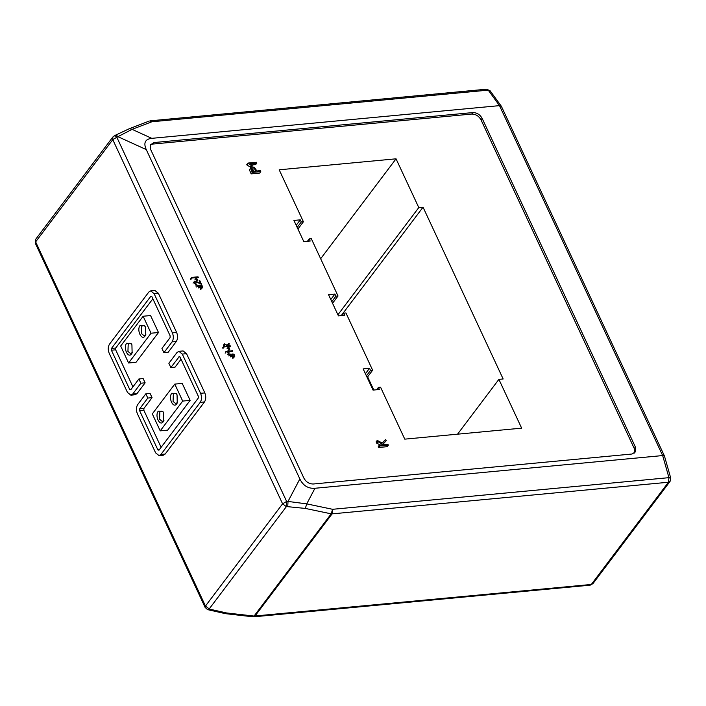 <?xml version="1.0" encoding="UTF-8"?>
<svg xmlns="http://www.w3.org/2000/svg" width="706" height="706" viewBox="0 0 706 706"><rect width="100%" height="100%" fill="white"/><g stroke="black" fill="none" stroke-linecap="round" stroke-linejoin="round"><path stroke-width="1.06" d="M314.947 488.27L306.739 503.881L288.022 501.437L287.739 506.679L286.362 506.67L286.636 501.428L282.594 503.819L286.362 506.67L209.232 608.899L205.464 606.048L205.111 607.398L207.335 609.419L209.232 608.899L210.317 609.287L208.429 609.816L225.452 613.664L226.476 612.94L254.054 616.073L331.185 513.836L305.327 508.426L306.739 503.881L332.597 509.3L668.944 477.662L662.669 455.564L499.495 105.635L151.772 138.341C145.118 139.117 143.283 142.868 146.266 149.593L299.847 478.95C303.121 485.649 308.16 488.755 314.947 488.27L662.669 455.564L664.452 456.005L670.7 477.997L668.944 477.662L668.432 482.242L591.301 584.471L590.181 585.168L592.934 583.641L591.301 584.471L254.054 616.073L253.03 616.797L254.954 616.1L332.085 513.871L332.597 509.3L331.185 513.836L332.085 513.871L668.432 482.242L670.065 481.404L592.934 583.641M634.288 448.548L481.007 119.826L482.127 118.343L635.409 447.066L634.288 448.548L634.606 453.031M481.007 119.826C478.827 115.996 475.712 114.081 471.661 114.063L152.946 144.042L154.067 142.55L150.431 144.836L150.66 149.513L303.951 478.236C306.13 482.066 309.246 483.981 313.287 483.998L632.002 454.02L635.647 451.734L635.409 447.066M154.067 142.55L472.791 112.581C476.832 112.589 479.948 114.513 482.127 118.343M113.692 136.364C114.39 135.437 115.44 135.737 116.825 137.264L112.775 139.656L35.644 241.884L35.3 243.235L35.724 239.237L35.644 241.884L205.464 606.048L282.594 503.819L112.775 139.656L112.854 137.008L115.202 135.331L129.427 128.66L132.093 129.357L117.92 136.664C116.534 135.137 115.493 134.837 114.787 135.773M151.772 138.341L132.093 129.357L151.887 121.767L149.831 120.938M501.304 106.191L490.114 90.783L488.234 90.139L151.887 121.767L150.254 120.832L486.602 89.194L488.234 90.139L499.495 105.635L501.41 106.368L664.452 456.005M670.135 478.756L670.7 477.997L670.065 481.404M150.343 145.03L152.946 144.042M396.048 158.815L418.79 207.59L423.044 207.193L503.149 378.972L498.895 379.369L521.646 428.154L404.776 439.141L380.552 387.179L378.425 387.382L379.413 389.5L373.042 390.1L363.149 368.894L369.529 368.294L370.518 370.421L372.636 370.218L345.94 312.952L343.813 313.155L344.802 315.273L338.43 315.873L328.537 294.667L334.909 294.067L335.906 296.185L338.024 295.99L311.328 238.725L309.202 238.928L310.19 241.046L303.818 241.646L293.925 220.44L300.297 219.84L301.285 221.958L303.412 221.763L279.188 169.802L396.048 158.815L320.656 258.74M367.641 376.845L373.792 390.03M365.417 373.748L369.529 368.294M366.405 375.866L370.518 370.421M378.425 387.382L376.625 389.765M367.155 377.481L372.636 370.218M330.796 299.52L334.909 294.067M343.813 313.155L342.013 315.538M331.794 301.638L335.906 296.185M332.544 303.253L338.024 295.99M296.185 225.293L300.297 219.84M309.202 238.928L307.401 241.311M297.173 227.411L301.285 221.958M297.932 229.026L303.412 221.763M423.044 207.193L341.245 315.608M418.79 207.59L337.918 314.779M457.55 434.181L498.895 379.369M251.874 164.966L255.687 164.604L256.816 163.112L256.419 162.283L247.921 163.077L251.274 165.442L252.271 165.345L250.206 163.739L256.816 163.112M247.921 163.077L246.8 164.569L247.056 165.107L250.145 166.934L251.142 166.837L252.271 165.345M250.145 166.934L251.274 165.442M247.056 165.107L248.177 163.624M250.806 167.534L249.456 169.899L251.151 173.888L259.649 173.085L260.77 171.602L260.329 170.658L256.869 170.984L254.389 167.287L252.245 166.881L250.948 167.375L250.577 168.407L252.271 172.396L260.77 171.602M251.892 169.343L252.977 169.634L254.134 171.24M251.151 173.888L252.271 172.396M252.827 171.364L251.698 168.646L252.757 167.869L254.098 168.143L255.872 171.073L252.827 171.364M379.404 445.036L378.284 446.527L378.716 447.472L387.223 446.669L388.344 445.177L387.903 444.242L384.955 444.515L383.146 443.544L386.244 440.685L385.679 439.476L382.034 442.953L377.242 440.394L377.842 441.682L383.508 444.648L379.404 445.036L379.846 445.98L388.344 445.177M377.242 440.394L376.113 441.885L376.713 443.165L380.146 444.965M383.455 443.712L386.244 440.685M378.716 447.472L379.846 445.98M376.713 443.165L377.842 441.682M232.848 358.392L234.745 356.459L234.701 355.206L233.774 354.112L231.965 353.98L231.78 356.23M232.442 357.774L233.562 356.283L233.977 356.901M230.668 356.892L231.789 355.4C231.268 356.839 230.986 356.618 230.95 354.73L230.535 354.112L229.724 354.933L230.765 356.689L232.556 356.662L232.918 354.421L234.057 355.224L233.562 356.283M226.079 351.253L225.143 353.15L226.273 351.659L229.335 352.956L227.791 351.747L232.751 351.279L232.459 350.653L226.273 351.659M228.215 354.438L229.335 352.956M227.464 354.509L228.594 353.018M228.673 350.75L229.794 349.258L228.876 347.299L228.091 347.37L229.009 349.338L229.794 349.258M227.888 350.82L229.009 349.338M226.97 348.861L228.091 347.37M223.793 346.337L222.672 347.829L222.964 348.455L224.084 346.973L230.456 346.372L230.165 345.737L227.632 345.534L229.371 344.034L229 343.248L226.847 345.11L224.464 343.822L227.447 345.993L223.793 346.337L224.084 346.973M223.723 346.125L224.843 344.634M223.343 345.313L224.464 343.822M191.653 277.414L190.532 278.905L190.823 279.532L191.944 278.04L198.315 277.44L198.024 276.814L191.653 277.414L191.944 278.04M196.533 281.826L197.654 280.335L196.736 278.367L195.95 278.446L196.868 280.406L197.654 280.335M195.747 281.897L196.868 280.406M194.83 279.938L195.95 278.446M199.842 280.706L199.127 280.767L200.319 283.327L195.227 281.138L194.194 281.668L194.229 282.947L195.262 284.112L196.886 284.509L194.874 282.912L195.491 281.765L201.448 284.156L199.842 280.706M195.765 285.992L196.886 284.509M200.707 289.469L202.604 287.536L202.56 286.283L201.634 285.189L199.824 285.056L199.639 287.298M200.301 288.851L201.422 287.36L201.837 287.977M198.527 287.96L199.648 286.477C199.127 287.916 198.845 287.686 198.81 285.798L198.395 285.189L197.583 286.009L198.624 287.766L200.301 287.854L200.778 285.498L201.916 286.292L201.422 287.36M128.58 362.99L136.02 362.293L158.488 332.517L150.572 315.547L143.133 316.244L120.673 346.028L128.58 362.99L151.049 333.214L143.133 316.244M158.488 332.517L151.049 333.214M145.074 335.985C141.588 341.077 136.373 329.896 140.123 325.387L144.73 325.793L145.41 326.966L145.604 335.094L145.074 335.985M131.59 353.856C128.104 358.948 122.888 347.758 126.648 343.248L131.245 343.663L131.925 344.828L132.119 352.965L131.59 353.856M145.048 326.287L143.177 325.413L141.685 326.349L141.412 333.567L144.148 335.765L145.824 334.547M131.572 344.157L129.692 343.275L128.201 344.21L127.936 351.429L130.663 353.627L132.349 352.418M160.227 430.854L167.666 430.157L190.135 400.381L182.219 383.411L174.779 384.108L152.311 413.892L160.227 430.854L182.695 401.079L174.779 384.108M190.135 400.381L182.695 401.079M176.721 403.85C173.235 408.942 168.019 397.76 171.77 393.251L176.376 393.657L177.056 394.83L177.25 402.958L176.721 403.85M163.236 421.72C159.75 426.812 154.535 415.622 158.294 411.121L162.892 411.527L163.571 412.692L163.766 420.829L163.236 421.72M176.694 394.151L174.823 393.277L173.332 394.213L173.058 401.432L175.794 403.629L177.471 402.42M163.218 412.022L161.339 411.148L159.847 412.075L159.582 419.293L162.309 421.491L163.995 420.282M161.127 447.322L143.839 410.257L139.594 410.663L139.656 408.853L147.801 398.06L145.824 393.816L137.679 404.609C136.126 407.185 136.011 410.195 137.343 413.637L155.638 452.873L159.062 455.617L160.924 454.452L200.239 402.332C201.801 399.764 201.916 396.754 200.575 393.313L182.28 354.077L178.865 351.332L177.003 352.497L168.858 363.29L170.834 367.535L179.35 356.504M200.575 393.313L204.828 392.915L186.534 353.68L182.28 354.077M159.062 455.617L163.307 455.22L165.169 454.055L204.493 401.935C206.046 399.358 206.161 396.357 204.828 392.915M178.865 351.332L183.11 350.935L186.534 353.68M139.594 410.663L157.888 449.89L158.947 450.207L198.262 398.096L198.333 396.287L180.039 357.06L178.98 356.742L179.765 356.662M158.947 450.207L157.888 449.89L159.282 449.766M147.801 398.06L152.055 397.654L143.909 408.456L143.839 410.257M152.055 397.654L150.078 393.418L145.824 393.816M170.834 367.535L175.079 367.138L181.045 359.23M130.875 395.175L135.12 394.778L136.99 393.613L145.127 382.811L140.882 383.217L132.737 394.01L130.875 395.175L127.459 392.43L109.156 353.194C107.824 349.752 107.939 346.743 109.501 344.166L148.816 292.055L150.678 290.89L154.093 293.634L158.347 293.237L176.641 332.473L172.396 332.87C173.729 336.312 173.614 339.321 172.052 341.889L163.916 352.691L168.16 352.285L176.306 341.492C177.868 338.915 177.974 335.915 176.641 332.473M154.093 293.634L172.396 332.87M158.347 293.237L154.932 290.493L150.678 290.89M152.867 298.788L115.722 348.014L111.477 348.411L150.793 296.299L151.578 296.22M115.722 348.014L115.66 349.814L132.94 386.879M131.095 389.324L129.701 389.447L111.407 350.22L111.477 348.411M151.852 296.617L150.793 296.299L151.852 296.617L170.146 335.844L170.075 337.653L161.93 348.446L163.916 352.691M129.701 389.447L130.76 389.765L129.701 389.447M145.127 382.811L143.15 378.575L138.905 378.972L130.76 389.765M140.882 383.217L138.905 378.972M146.266 149.593L117.92 136.664L116.825 137.264L286.636 501.428L288.022 501.437L299.847 478.95M305.327 508.426L287.739 506.679M210.317 609.287L226.476 612.94M471.661 114.063L472.791 112.581M165.169 454.055L160.924 454.452M200.239 402.332L204.493 401.935M143.909 408.456L139.656 408.853M176.306 341.492L172.052 341.889M132.737 394.01L136.99 393.613M115.66 349.814L111.407 350.22M225.452 613.664L253.03 616.797M207.335 609.419L208.429 609.816M35.724 239.237L112.854 137.008M129.427 128.66L149.222 121.07M253.833 616.806L590.181 585.168M35.3 243.235L205.111 607.398M490.114 90.783L486.602 89.194M229.865 354.456L228.744 355.948M193.082 283.15L194.203 281.659M197.724 285.533L196.603 287.024"/></g></svg>
